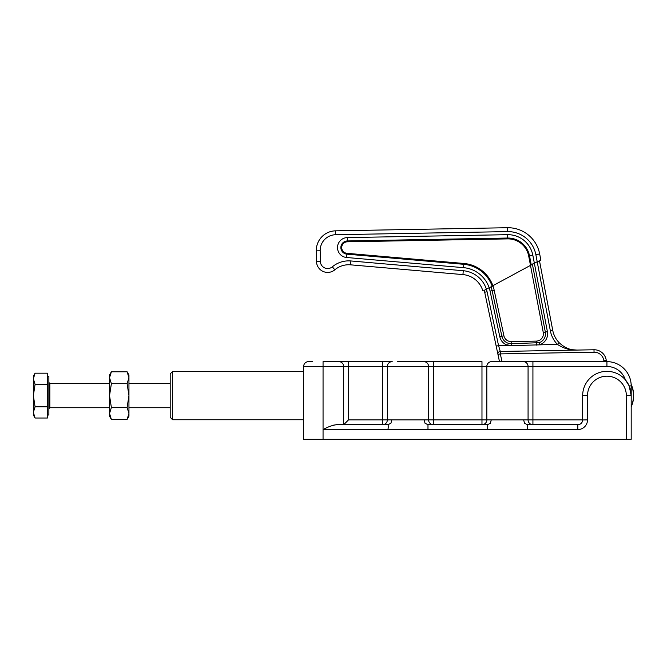 <?xml version="1.0" encoding="UTF-8"?>
<svg xmlns="http://www.w3.org/2000/svg" width="667" height="667" viewBox="0 0 667 667"><rect width="100%" height="100%" fill="white"/><g stroke="black" fill="none" stroke-linecap="round" stroke-linejoin="round"><path stroke-width="1" d="M348.307 264.757A21.594 21.594 0 0 0 334.817 269.81A21.594 21.594 0 0 1 350.567 264.832L462.94 274.596A22.803 22.803 0 0 1 482.825 290.804L483.033 290.712M316.483 261.464A11.164 11.164 0 0 0 334.817 269.81A11.164 11.164 0 0 1 316.483 261.464L316.291 250.85L316.483 261.464L320.368 261.389A7.279 7.279 0 0 0 332.324 266.833A25.479 25.479 0 0 1 350.909 260.964L350.567 264.832M350.909 260.964L463.273 270.727A26.688 26.688 0 0 1 486.393 289.211L484.2 290.345A24.262 24.262 0 0 1 484.217 290.387A24.262 24.262 0 0 1 484.692 292.254L497.949 354.402L500.325 353.894L501.976 361.631M483.984 290.462L489.144 287.727A29.765 29.765 0 0 0 463.54 267.659L346.615 257.504A9.98 9.98 0 0 1 337.51 247.224A9.98 9.98 0 0 1 347.299 237.594L507.512 234.684A25.313 25.313 0 0 1 532.833 255.253L534.367 263.282L531.182 264.566L529.531 255.886L532.833 255.253M532.216 264.374L530.482 265.383L528.706 256.036A21.111 21.111 0 0 0 507.587 238.886L347.374 241.796A5.778 5.778 0 0 0 341.712 247.365A5.778 5.778 0 0 0 346.982 253.318L463.907 263.473L463.832 264.315A33.125 33.125 0 0 1 492.204 286.293L489.144 287.727A29.765 29.765 0 0 1 490.07 291.104L499.8 336.685L501.851 336.243A9.38 9.38 0 0 0 508.287 343.255L511.197 343.672L539.178 342.696A9.38 9.38 0 0 0 545.331 332.074L543.263 332.466L530.482 265.383L492.888 285.701A33.967 33.967 0 0 1 494.18 290.228L503.91 335.809A7.279 7.279 0 0 0 511.155 341.562L536.251 341.112A7.279 7.279 0 0 0 543.263 332.466M492.204 286.293L492.888 285.701A33.967 33.967 0 0 0 463.907 263.473M530.482 265.383L537.202 261.747L535.859 254.677L539.67 253.952L540.87 260.263L537.202 261.747L550.358 330.815L552.743 330.357A24.262 24.262 0 0 0 559.129 342.68C564.666 347.874 570.627 350.342 577.022 350.075C570.627 350.342 564.666 347.874 559.129 342.68L557.387 344.364A26.688 26.688 0 0 1 550.358 330.815M535.859 254.677A28.389 28.389 0 0 0 507.454 231.607L335.651 234.726A15.775 15.775 0 0 0 320.168 250.784L316.291 250.85A19.651 19.651 0 0 1 335.584 230.84L507.387 227.722A32.266 32.266 0 0 1 539.67 253.952M633.65 395.156A26.688 26.688 0 0 1 631.19 406.837A26.688 26.688 0 0 0 631.14 384.334A24.262 24.262 0 0 0 606.928 361.631A24.262 24.262 0 0 1 631.19 385.893L631.19 395.598L629.164 385.893L625.371 379.831A19.41 19.41 0 0 0 606.928 366.483L532.925 366.483L532.925 419.868L582.666 419.868L582.666 395.598A24.262 24.262 0 0 1 606.928 371.336A24.262 24.262 0 0 1 631.19 395.598L631.19 439.278L626.338 439.278L626.338 395.598A19.41 19.41 0 0 0 606.928 376.188A19.41 19.41 0 0 0 587.519 395.598L587.519 419.868L582.666 419.96M631.19 406.47A26.538 26.538 0 0 0 631.165 384.751M606.228 360.197L603.827 360.539A9.705 9.705 0 0 0 594.047 352.193L593.997 349.766L500.283 351.467A2.426 2.426 0 0 0 497.949 354.402A2.426 2.426 0 0 1 500.283 351.467L593.997 349.766A12.131 12.131 0 0 1 606.228 360.197A12.131 12.131 0 0 0 606.528 361.631M539.495 260.822L552.743 330.357M499.491 361.631L497.949 354.402M576.997 350.075L577.022 350.075C570.135 350.367 563.59 348.466 557.387 344.364L511.23 345.614L507.67 345.273L508.287 343.255M486.393 289.211A26.688 26.688 0 0 1 487.068 291.746L498.516 345.431L500.283 351.467L500.325 353.894L594.047 352.193M499.8 336.685A11.481 11.481 0 0 0 507.67 345.273L496.148 345.94M534.367 263.282L547.399 331.682A11.481 11.481 0 0 1 539.861 344.681L539.178 342.696M172.62 419.743L170.193 417.317L170.193 373.887L172.62 371.461L172.62 419.743L303.643 419.743M388.377 426.196L387.969 429.573L323.053 429.573L323.053 439.278L303.643 439.278L303.643 366.483A4.852 4.852 0 0 1 308.496 361.631A4.852 4.852 0 0 0 303.643 366.483A4.852 4.852 0 0 1 308.496 361.631L312.74 361.631M397.665 361.631L481.974 361.631L481.974 366.483L486.827 366.483L486.827 419.868L528.072 419.868L528.072 366.483L486.827 366.483A4.852 4.852 0 0 1 491.679 361.631L523.22 361.631A4.852 4.852 0 0 1 528.072 366.483L532.925 366.483L532.925 361.631L606.928 361.631L606.928 366.483M338.828 361.631A4.852 4.852 0 0 1 343.68 366.483L323.053 366.483L323.053 361.631L392.204 361.631A4.852 4.852 0 0 0 387.352 366.483L387.352 419.868A4.852 4.852 0 0 1 382.499 424.721L387.969 424.721L388.377 426.188M523.645 419.868L524.512 423.253L527.455 424.721L527.455 429.573L487.444 429.573L487.444 424.721L427.981 424.721L425.029 423.253L424.17 419.868L391.779 419.868L390.92 423.253L387.969 424.721L336.343 424.721L333.367 425.187M323.053 439.278L626.338 439.278M491.254 419.868L490.395 423.253L487.444 424.721M527.455 424.721L577.914 424.712M348.533 361.631L348.533 366.483L343.68 366.483L343.68 424.721L348.533 419.868L382.499 419.868L382.499 424.721M423.745 361.631A4.852 4.852 0 0 1 428.598 366.483L433.45 366.483L433.45 419.868L481.974 419.868L481.974 424.721A4.852 4.852 0 0 0 486.827 419.868L481.974 419.868L481.974 366.483L433.45 366.483L433.45 361.631L418.284 361.631M532.925 361.631L523.22 361.631M497.14 361.631L491.679 361.631M528.072 419.868A4.852 4.852 0 0 0 532.925 424.721L532.925 419.868L528.072 419.868M424.17 419.868L428.598 419.868A4.852 4.852 0 0 0 433.45 424.721L433.45 419.868L428.598 419.868L428.598 366.483L348.533 366.483L348.533 419.868M308.496 361.631A4.852 4.852 0 0 0 303.643 366.483L323.053 366.483L323.053 429.573C327.78 426.947 332.208 425.329 336.343 424.721M390.92 423.253L387.969 424.721M577.814 424.721A4.852 4.852 0 0 0 582.666 419.868A4.852 4.852 0 0 1 577.814 424.721L577.814 429.573A9.705 9.705 0 0 0 587.519 419.868M427.981 424.721L427.981 429.573L487.444 429.573M47.424 376.188L48.874 376.188L48.874 415.016L47.424 415.016M111.381 383.692L109.538 377.739L109.538 416.225L111.381 419.418L109.538 413.465L111.381 407.512L109.538 395.598L111.381 383.692L127.105 383.692L128.948 377.739L127.105 371.786L111.381 371.786L109.538 377.739L109.538 374.979L111.381 371.786M111.381 419.418L127.105 419.418L128.948 413.465L127.105 407.512L128.948 395.598L127.105 383.692M111.381 407.512L127.105 407.512M127.105 371.786L128.948 374.979L128.948 416.225L127.105 419.418M47.424 384.392L47.424 373.187L35.084 373.187L33.35 378.789L35.084 384.392L47.424 384.392L47.424 406.812L35.084 406.812L33.35 395.598L35.084 384.392M47.424 406.812L47.424 418.017L35.084 418.017L33.35 412.414L35.084 406.812M35.084 373.187L33.35 376.188L33.35 415.016L35.084 418.017M332.324 266.833L334.817 269.81M507.454 231.607L507.387 227.722M528.706 256.036L529.531 255.886A21.953 21.953 0 0 0 507.57 238.044L507.512 234.684M507.587 238.886L507.57 238.044L347.357 240.954L347.299 237.594M346.982 253.318L346.615 257.504M347.374 241.796L347.357 240.954A6.612 6.612 0 0 0 340.87 247.34A6.612 6.612 0 0 0 346.907 254.16L463.832 264.315L463.54 267.659M335.651 234.726L335.584 230.84M320.168 250.784L320.368 261.389M463.273 270.727L462.94 274.596M547.399 331.682L545.331 332.074L532.416 264.274M487.068 291.746L484.692 292.254M491.054 286.835A31.866 31.866 0 0 1 492.129 290.67L490.07 291.104M503.91 335.809L501.851 336.243L492.129 290.67L494.18 290.228M536.318 345.156L536.251 341.112M511.23 345.614L511.155 341.562M604.027 361.631A14.557 14.557 0 0 1 603.827 360.539M382.499 361.631L382.499 419.868L391.779 419.868M577.814 429.573L527.455 429.573M387.969 429.573L427.981 429.573M631.19 385.893L629.164 385.893M587.519 395.598L582.666 395.598A24.262 24.262 0 0 1 606.928 371.336A24.262 24.262 0 0 1 631.19 395.598L626.338 395.598M109.538 383.467L49.85 383.467L49.85 407.729L48.874 408.704M577.022 350.075L572.569 349.75M303.643 371.461L172.62 371.461M170.193 383.467L128.948 383.467M49.85 383.467L48.874 382.499M109.538 407.729L49.85 407.729M170.193 407.729L128.948 407.729"/></g></svg>
